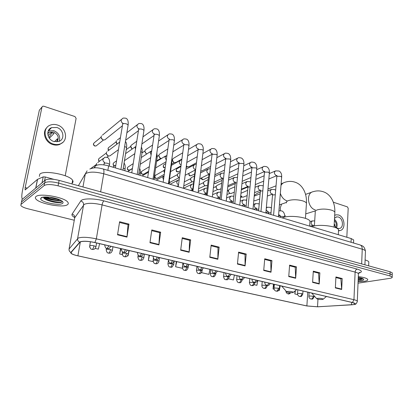<?xml version="1.0" encoding="UTF-8"?>
<svg xmlns="http://www.w3.org/2000/svg" width="413" height="413" viewBox="0 0 413 413"><rect width="100%" height="100%" fill="white"/><g stroke="black" fill="none" stroke-linecap="round" stroke-linejoin="round"><path stroke-width="0.62" d="M94.061 167.905L95.584 165.727C98.356 164.291 102.703 164.343 108.624 165.881L351.215 238.569L353.673 239.948L353.647 240.603M56.607 202.437L59.962 202.561L56.607 202.437M44.212 197.032L53.447 199.51L44.212 197.032M392.267 273.354L392.278 272.864L390.099 271.769L59.126 180.388C52.472 178.777 47.846 178.695 45.254 180.13L21.992 199.536L21.775 200.563M392.278 272.864L392.216 275.425L392.226 274.939L390.042 273.855L58.6 183.104C51.94 181.503 47.309 181.415 44.718 182.83L21.481 201.972L21.27 202.989M35.972 196.552C35.203 197.182 35.136 197.935 35.776 198.808C38.889 203.733 63.127 208.162 67.464 204.688C68.419 204.048 68.558 203.253 67.882 202.298C65.197 197.419 39.669 192.763 35.972 196.552C35.203 197.182 35.136 197.935 35.776 198.808C38.889 203.733 63.127 208.162 67.464 204.688C68.419 204.048 68.558 203.253 67.882 202.298C65.197 197.419 39.669 192.763 35.972 196.552M358.092 281.692L364.178 281.336C366.94 280.892 368.102 280.231 367.668 279.358C366.682 278.181 363.559 277.268 358.298 276.622C363.559 277.268 366.682 278.181 367.668 279.358C368.102 280.231 366.94 280.892 364.178 281.336L358.092 281.692M80.308 241.904C83.276 240.949 88.103 241.166 94.789 242.55L352.289 302.517L354.989 303.601C355.35 304.231 354.184 304.634 351.484 304.815L317.525 306.787L306.88 305.93L77.897 255.812C74.412 255.028 72.192 254.186 71.227 253.298L71.093 252.477L80.308 241.904M80.039 241.842L70.84 252.431C70.375 253.381 72.26 254.413 76.498 255.539L306.745 305.95L317.654 306.823L354.049 304.557C356.114 303.994 355.583 303.312 352.444 302.502L94.887 242.503C88.031 241.084 83.085 240.867 80.039 241.842M59.668 200.697C53.958 200.542 48.574 199.448 43.525 197.424M358.03 283.173L389.676 278.388C391.632 278.073 392.469 277.619 392.174 277.02L392.226 274.939L390.042 273.855L58.6 183.104C51.94 181.503 47.309 181.415 44.718 182.83L21.481 201.972L21.992 199.536M335.888 277.551L340.88 278.821L341.67 289.482L342.196 278.553L335.919 276.947L335.356 287.938L341.67 289.482M340.751 278.79L342.196 278.553M313.26 271.785L318.583 273.143L319.213 284.005L319.868 272.848L313.297 271.171L312.6 282.389L319.213 284.005M318.454 273.112L319.868 272.848M289.549 265.745L295.223 267.196L295.677 278.264L296.482 266.881L289.596 265.12L288.749 276.576L295.677 278.264M295.099 267.159L296.482 266.881M264.676 259.41L270.737 260.954L271 272.244L271.955 260.618L264.728 258.77L263.721 270.474L271 272.244M270.618 260.923L271.955 260.618M119.496 222.437L128.03 224.61L126.977 237.124L128.985 224.109L119.61 221.719L117.529 234.821L126.977 237.124M127.947 224.589L128.985 224.109M151.685 230.635L159.635 232.658L158.902 244.909L160.657 232.199L151.783 229.933L149.96 242.73L158.902 244.909M159.542 232.633L160.657 232.199M182.169 238.399L189.588 240.289L189.144 252.286L190.672 239.86L182.257 237.712L180.667 250.216L189.144 252.286M189.49 240.263L190.672 239.86M211.089 245.761L218.018 247.526L217.832 259.281L219.148 247.134L211.162 245.095L209.789 257.32L217.832 259.281M217.909 247.501L219.148 247.134M238.554 252.761L245.033 254.408L245.079 265.926L246.21 254.041L238.616 252.106L237.434 264.062L245.079 265.926M244.919 254.382L246.21 254.041M392.174 277.02L389.991 275.946L58.078 185.829C51.403 184.239 46.767 184.141 44.176 185.54L20.97 204.414L20.887 205.617C21.91 206.784 24.279 207.847 27.996 208.802L74.278 220.237M254.191 284.686L256.907 285.306L257.805 280.515M273.442 284.154L273.05 288.992L274.139 289.239M278.729 290.287L279.369 290.432L280.226 285.734M295.047 290.917L294.836 293.958L297.639 294.598M176.305 261.532L175.633 266.767L182.469 268.326M149.098 255.198L148.339 260.541L153.192 261.646M120.544 248.549L119.693 254.005L122.341 254.609M127.555 255.797L128.02 255.905L129.197 250.562M89.688 246.576L89.791 247.186M95.176 248.414L98.346 249.137L99.59 243.665M228.451 278.816L233.433 279.952L234.383 275.058M201.725 272.234L201.673 272.704L208.89 274.356L209.892 269.353M201.673 272.704L201.792 272.121M202.277 269.704L202.334 269.41M175.633 266.767L176.702 261.625M148.339 260.541L149.465 255.286M119.693 254.005L120.885 248.626M89.59 247.139L89.698 246.68M273.05 288.992L273.917 284.268M294.836 293.958L295.434 290.592M72.12 183.129L72.136 183.119C73.142 182.37 73.308 181.452 72.631 180.357C69.973 174.782 43.701 169.748 39.803 174.167L39.349 176.413M60.773 200.764L56.679 200.031L59.446 199.644M56.679 200.031C53.07 199.649 49.792 198.632 46.85 196.98M58.078 199.112C55.492 199.056 52.596 198.405 49.384 197.166M43.411 197.125C43.468 198.013 44.475 198.932 46.442 199.877C52.621 202.303 57.639 203.103 61.501 202.282L62.162 201.172M41.13 197.884L40.711 198.446C39.276 201.74 59.152 206.201 62.518 203.408C63.488 202.7 63.153 201.797 61.511 200.708C57.154 197.662 43.339 195.741 41.13 197.884M62.187 201.348C61.682 203.392 47.227 201.023 43.437 197.347M61.17 202.385C57.17 202.979 52.09 202.009 45.931 199.484L44.356 198.612M50.737 128.056L51.171 128.051M53.855 179.34L45.296 176.981L44.547 180.718M22.421 199.18C21.533 198.101 21.605 194.982 22.632 189.825L39.338 110.219L41.987 107.034M65.218 175.752L76.116 118.381L74.939 116.554L43.768 106.218L42.642 106.26L41.971 107.101L25.162 187.6L25.141 189.944L37.475 179.376L43.2 176.872L45.296 176.981M56.808 127.483L51.568 127.632C45.507 129.816 47.242 139.78 54.01 141.53L59.013 141.411C65.192 139.315 63.592 129.331 56.808 127.483M59.193 141.334C60.659 136.527 58.837 132.955 53.726 130.622L48.259 130.916M49.359 138.205L54.062 133.471L51.119 132.552L48.078 135.66M56.911 141.876C59.441 137.808 58.285 134.514 53.453 132L49.323 132.129L47.758 133.167M46.989 127.483C41.661 132.16 45.291 142.614 52.941 144.617C55.311 145.309 57.557 145.257 59.673 144.462L62.699 142.475M53.504 144.08C55.879 144.772 58.13 144.72 60.246 143.925C68.682 141.096 66.539 127.514 57.304 124.974C54.774 124.194 52.379 124.267 50.123 125.191C41.909 128.18 44.299 141.726 53.504 144.08M52.017 132.681L48.941 137.581M49.854 129.419L49.059 129.553M47.954 133.544L48.657 132.47M54.464 141.654L57.479 138.732L56.937 141.489M292.636 292.636L293.364 292.327C292.383 291.578 290.375 291.279 287.324 291.418L286.834 291.981C288.424 292.585 290.354 292.802 292.636 292.636M309.884 222.715L309.982 221.203C308.702 217.434 290.484 214.848 283.313 217.444L282.167 217.878M260.309 192.024L257.727 193.047L254.279 195.375M256.045 208.462L256.458 208.839M322.47 299.461L323.271 299.162C322.388 298.48 320.452 298.201 317.468 298.32L316.869 298.847C318.335 299.399 320.204 299.606 322.47 299.461M338.484 231.094L338.552 229.788C337.416 226.329 320.158 223.985 312.837 226.314L311.645 226.711M281.547 204.125L280.303 207.858L280.391 210.563M105.749 139.104L104.757 139.899L103.193 139.909C101.727 139.289 101.046 138.221 101.154 136.718L101.453 135.929M103.193 139.909L102.661 139.764L101.17 137.658M117.06 144.054L116.13 141.54L116.471 140.683M116.91 144.173L116.125 142.294M132.124 149.083L130.74 146.243L131.117 145.324L136.682 141.323M132.021 149.15L130.699 146.945M152.49 145.092L145.402 149.862L144.999 150.833C144.922 152.278 145.557 153.295 146.904 153.889L146.31 153.724L144.917 151.514M161.514 158.447L160.812 158.339C159.48 157.766 158.85 156.759 158.912 155.314L159.346 154.297L167.833 148.928M156.646 160.874L160.796 158.334L160.161 158.153L158.814 155.851M176.237 162.304L174.363 162.676C173.062 162.113 172.443 161.122 172.5 159.692L172.959 158.628L182.737 152.8M174.338 162.665L173.687 162.479L172.422 160.001M189.361 166.594L187.75 166.95L186.356 166.011M187.574 166.898L186.304 166.377M186.815 162.443L197.233 156.687M202.184 170.781L200.728 171.096M110.86 155.19L109.873 155.907L108.521 155.949C106.988 155.381 106.27 154.312 106.363 152.733L106.709 151.865M107.855 155.727L106.368 153.6M125.593 159.883L124.478 160.559M164.503 172.67L163.909 170.574L165.019 169.01M164.462 172.975L163.827 170.946M179.433 177.781L179.397 177.771C178.049 177.26 177.399 176.258 177.445 174.771L177.946 173.641L180.145 172.381M179.118 177.678L178.617 177.513L177.275 175.37L177.404 174.916M193.718 181.782L192.577 181.828C191.26 181.328 190.62 180.336 190.661 178.865L191.183 177.704L194.44 175.969M192.313 181.746L191.777 181.565L190.46 179.448L190.667 178.834M206.928 185.545L205.452 185.793C204.167 185.298 203.542 184.327 203.573 182.871L204.115 181.679L208.266 179.598M205.204 185.716L204.631 185.525L203.335 183.434L203.588 182.742M219.417 189.459L218.033 189.67C216.779 189.185 216.164 188.22 216.185 186.779L216.748 185.561L221.729 183.207M217.801 189.593L217.197 189.397L215.922 187.332L216.221 186.568M231.631 193.279L230.33 193.454C229.101 192.979 228.497 192.03 228.518 190.605L229.091 189.361L234.858 186.784M230.113 193.382L229.478 193.176L228.224 191.136L228.565 190.31M243.572 197.006L242.348 197.156L240.743 195.586M242.147 197.089L240.671 196.289M240.975 193.274L247.661 190.321M255.255 200.651L253.912 200.713M96.337 165.314L96.647 163.372M112.826 167.136L115.841 165.128M127.653 171.581L132.408 168.612M142.113 175.912L148.468 172.2M156.222 180.14L163.409 176.206M169.996 184.27L177.497 180.409M183.465 188.287L191.24 184.518M346.832 237.253L348.19 208.26L347.374 206.872L333.358 202.22M334.174 224.76C335.015 226.629 336.208 227.831 337.757 228.358L339.357 228.477C344.008 227.981 343.12 218.224 338.34 216.995L336.657 216.871L334.52 218.27M338.495 230.872L339.558 230.64M338.51 230.599L339.806 230.578C346.14 229.907 344.943 216.644 338.443 214.966L336.136 214.796L334.68 215.354M335.304 215.039L334.685 215.194M335.79 227.155C336.74 224.739 336.28 222.509 334.406 220.47M334.184 224.626L334.804 224.455L334.824 225.983M336.605 227.811C337.751 224.569 337.044 221.724 334.468 219.272M368.783 262.751L368.814 261.888C368.401 261.192 367.162 260.546 365.107 259.947M358.252 277.773L359.258 277.675M358.169 279.751L360.771 279.673L362.939 278.754L358.226 278.341M358.128 280.84L361.323 280.597C363.647 280.2 364.276 279.616 363.208 278.858C362.278 278.305 360.626 277.861 358.262 277.521M362.939 278.754C362.619 279.209 361.034 279.394 358.19 279.317M360.456 279.72L358.174 279.709M94.82 167.854L95.104 166.222M107.87 170.352L108.624 165.881M351.05 242.266L351.215 238.569M365.412 251.754L365.443 250.944C365.077 250.314 364.008 249.736 362.242 249.209L103.73 173.765C95.548 171.694 89.606 171.601 85.894 173.491L85.274 174.147L82.967 186.97M100.643 191.849L103.73 173.765C104.143 171.07 103.962 169.469 103.193 168.969L103.023 168.922M45.254 180.13L44.176 185.54M59.126 180.388L58.078 185.829M390.099 271.769L389.991 275.946M87.097 170.837L78.387 185.705M89.812 169.02C95.501 166.862 98.335 167.952 103.193 168.969L360.105 244.945C361.54 245.58 362.247 247.005 362.242 249.209L361.664 263.917M364.922 264.816L365.443 250.944C364.147 245.678 362.382 246.065 360.105 244.945L359.795 244.852M74.758 217.553C72.409 216.273 71.526 215.127 72.11 214.11L80.767 200.992C82.161 198.286 94.267 198.188 103.911 200.883L357.157 269.09C355.98 269.457 355.299 270.458 355.118 272.09L102.083 204.884C93.87 202.979 87.912 202.809 84.211 204.378L74.727 217.754L74.598 218.482M357.157 269.09C362.232 270.665 362.707 272.033 358.587 273.194M358.386 274.392L358.417 273.674C358.035 273.112 356.935 272.585 355.118 272.09L353.951 299.714C355.8 300.153 356.915 300.612 357.307 301.087L357.286 301.676M70.84 252.431C69.477 251.667 68.883 250.531 69.059 249.029L78.222 238.074C81.919 236.84 87.964 237.098 96.343 238.853L94.887 242.503M79.539 242.199C78.067 241.362 77.427 240.139 77.608 238.523L83.591 204.931C83.736 202.933 82.791 201.621 80.767 200.992M352.444 302.502L353.951 299.714L96.343 238.853L102.083 204.884C102.491 202.866 103.1 201.534 103.911 200.883M20.97 204.414L21.481 201.972M69.059 249.029L74.727 217.754C74.867 215.896 73.994 214.683 72.11 214.11M306.88 305.93L307.762 292.151M317.525 306.787L317.974 299.203M351.484 304.815L351.592 302.357M77.897 255.812L80.359 241.879M245.1 265.518L237.475 263.654M217.857 258.863L209.835 256.901M189.18 251.858L180.724 249.793M158.948 244.475L150.022 242.292M127.034 236.68L117.597 234.372M271.011 271.842L263.757 270.071M295.687 277.872L288.78 276.183M319.213 283.617L312.626 282.007M341.665 289.1L335.377 287.567M50.417 201.188C54.686 202.081 58.44 202.406 61.676 202.174M43.566 197.104C47.815 198.844 52.528 199.918 57.717 200.315M27.341 188.173L25.162 187.6M35.699 188.101L37.475 179.376M41.971 107.101L39.338 110.219M37.583 179.309L35.812 188.008M42.002 182.845L43.2 176.872M286.483 202.933C286.085 201.993 286.756 201.203 288.491 200.563C292.807 199.376 297.592 199.494 302.848 200.919C304.84 201.575 306.048 202.329 306.467 203.17L306.394 204.296M286.994 200.888C283.808 199.711 281.594 197.197 280.35 193.341M280.995 185.396C281.945 183.744 283.266 182.716 284.944 182.303C288.506 181.064 292.037 181.085 295.532 182.37C301.836 184.503 306.983 192.427 306.467 203.17L305.439 218.369M281.666 286.07L286.617 291.733M314.386 225.952L315.258 212.106C314.882 211.193 315.635 210.424 317.509 209.804C321.918 208.72 326.621 208.854 331.613 210.202C333.399 210.79 334.478 211.461 334.845 212.205L334.793 213.175M315.362 209.897L315.171 209.84C307.489 207.873 305.904 192.701 313.214 191.678C316.75 190.563 320.24 190.641 323.684 191.906C330.028 194.074 335.211 201.849 334.845 212.205L334.05 227.114M311.634 293.049L316.678 298.635M93.612 143.492C93.142 144.436 93.514 145.278 94.737 146.026L94.985 145.959C93.281 144.865 93.106 143.745 94.469 142.604L101.118 137.142M128.035 125.624L128.128 125.025L126.641 123.972C124.932 123.43 123.621 123.42 122.718 123.936L115.382 167.905M122.78 123.425C120.725 121.567 120.642 119.951 122.522 118.572C122.759 118.01 123.921 117.912 125.996 118.273C127.782 119.099 128.489 121.35 128.128 125.025L120.895 169.557M96.797 145.376L96.09 145.944L94.985 145.959M108.929 150.177C107.86 148.954 107.912 147.962 109.089 147.193L116.099 141.845M143.869 130.947L143.961 130.374L142.552 129.377C140.885 128.851 139.589 128.835 138.66 129.336L131.752 172.81M138.67 128.846C136.527 127.008 136.404 125.382 138.303 123.957C138.561 123.41 139.713 123.327 141.767 123.704C143.548 124.545 144.282 126.77 143.961 130.374L137.183 174.436M159.289 136.13L159.372 135.583L158.04 134.638C156.413 134.127 155.128 134.111 154.178 134.592L147.673 177.58M154.142 134.111C151.912 132.31 151.752 130.673 153.672 129.197C153.935 128.67 155.087 128.603 157.126 128.995C158.907 129.858 159.655 132.052 159.372 135.583L153.027 179.185M174.307 141.174L174.379 140.657L173.119 139.764L169.289 139.708L169.031 140.384L163.166 182.221M169.206 139.227L169.201 139.227C166.898 137.467 166.707 135.825 168.638 134.308C168.912 133.797 170.058 133.745 172.082 134.148C173.868 135.03 174.637 137.199 174.379 140.657L168.447 183.806M149.986 161.963L150.131 160.998M188.937 146.094L188.999 145.603L187.807 144.756L184.007 144.689L183.723 145.371L178.246 186.743M183.749 144.163C181.488 142.402 181.307 140.776 183.217 139.284C183.496 138.789 184.642 138.753 186.655 139.171C188.447 140.074 189.231 142.217 188.999 145.603L183.465 188.302M163.574 164.937C162.965 166.682 163.207 167.626 164.297 167.771L164.601 167.73C163.016 166.635 162.882 165.556 164.198 164.503L165.778 163.574M203.191 150.884L203.253 150.42L202.122 149.62L198.348 149.547L198.039 150.224L192.933 191.142M198.178 149.057L197.935 148.969C195.71 147.219 195.54 145.608 197.424 144.137C197.713 143.657 198.859 143.631 200.857 144.06C202.685 145.046 203.48 147.162 203.253 150.42L198.09 192.685M165.19 167.792L164.601 167.73M176.609 168.958C175.928 170.729 176.144 171.684 177.26 171.823L177.575 171.787C176.01 170.693 175.886 169.624 177.187 168.587L180.925 166.516M217.093 155.562L217.14 155.118L216.071 154.359L212.328 154.281L211.993 154.958L207.243 195.426M212.112 153.77L211.766 153.662C209.577 151.917 209.412 150.317 211.275 148.871C211.57 148.401 212.716 148.391 214.708 148.835C216.541 149.842 217.352 151.938 217.14 155.118L212.344 196.96M178.824 171.555L177.575 171.787M189.051 173.254C188.679 174.771 188.973 175.618 189.928 175.783L190.254 175.752C189.149 175.205 188.777 174.358 189.133 173.217M230.645 160.12L230.691 159.702L229.674 158.979L225.957 158.902L225.596 159.568L221.182 199.608M225.699 158.365L225.255 158.236C223.103 156.496 222.948 154.911 224.786 153.486C225.033 153.042 226.174 153.042 228.213 153.486C230.056 154.524 230.882 156.594 230.691 159.702L226.236 201.121M191.431 175.556L190.254 175.752M201.193 178.065C200.986 178.447 201.363 178.974 202.318 179.66L202.654 179.629L201.394 177.962M243.866 164.565L243.907 164.173L242.942 163.486L239.256 163.403L238.864 164.069L234.775 203.681M238.951 162.836L238.415 162.696C236.298 160.967 236.148 159.397 237.96 157.993C238.213 157.559 239.359 157.57 241.393 158.024C243.247 159.088 244.083 161.137 243.907 164.173L239.777 205.178M203.759 179.464L202.654 179.629M213.924 183.16L214.781 183.418L213.965 182.835M256.767 168.907L256.803 168.535L255.884 167.885L252.229 167.797L251.811 168.458L248.032 207.651M251.878 167.198L251.259 167.048C249.178 165.329 249.034 163.775 250.82 162.392C251.073 161.968 252.219 161.989 254.248 162.454C256.117 163.548 256.969 165.577 256.803 168.535L252.988 209.138M215.818 183.279L214.781 183.418M269.359 173.15L268.517 172.175L264.888 172.082L264.449 172.737L260.959 211.523M264.49 171.447L263.793 171.302C261.749 169.588 261.61 168.05 263.37 166.687C263.628 166.269 264.774 166.3 266.803 166.78C268.687 167.9 269.55 169.908 269.39 172.794L265.874 213M281.651 177.285L280.85 176.366L277.247 176.268L276.782 176.919L273.576 215.307M276.798 175.592L276.039 175.453C274.025 173.749 273.891 172.221 275.626 170.879L279.059 171.003C280.959 172.154 281.831 174.141 281.676 176.955L278.45 216.763M99.507 161.235C98.268 160.001 98.289 158.953 99.564 158.091L106.332 153.022M108.903 245.838L107.06 248.512C106.833 247.965 105.568 249.38 104.706 245.069L104.639 244.842M126.492 148.06L126.579 147.539L124.654 146.434M113.307 163.228C112.888 164.694 113.224 165.587 114.318 165.912L114.571 165.861C112.873 164.751 112.728 163.625 114.133 162.5L116.559 160.812M125.485 249.7L123.936 252.312L123.601 252.322C123.389 251.785 122.15 253.19 121.283 248.941L121.221 248.703M135.454 149.181L135.242 147.632L135.892 146.362M141.995 152.975L142.072 152.474L140.699 151.566M127.576 167.43C127.034 168.84 127.343 169.758 128.5 170.187L128.768 170.135C127.096 169.025 126.956 167.91 128.355 166.8L133.182 163.662M141.613 253.453L140.038 256.024L139.687 256.029C139.486 255.482 138.309 256.938 137.4 252.704L137.353 252.462M151.039 154.854L150.301 152.48L151.648 150.781M157.1 157.761L157.167 157.286L156.31 156.604M130.302 169.758L128.768 170.135M141.514 171.54C140.699 172.598 140.978 173.537 142.351 174.353L142.63 174.312C140.983 173.197 140.848 172.097 142.237 171.003L149.284 166.718M157.312 257.108L155.706 259.632L155.34 259.632C155.159 259.096 154.008 260.546 153.084 256.365L153.053 256.117M166.274 160.058L164.973 157.203L166.945 155.247M171.813 162.423L171.503 161.576M144.065 173.992L142.63 174.312M155.081 177.879L156.171 178.39L155.112 177.554M155.133 175.556L163.93 170.466M172.588 260.67L170.961 263.148L170.579 263.143C170.419 262.616 169.284 264.057 168.354 259.932L168.339 259.679M181.131 164.932L181.101 164.921C179.82 164.286 179.211 163.249 179.278 161.813L180.657 160.099L181.818 159.738M157.513 178.117L156.171 178.39M187.461 264.134L185.814 266.571L185.422 266.561C185.282 266.044 184.167 267.479 183.222 263.401L183.222 263.143M195.561 170.089L195.091 170.765L192.561 191.028M195.23 169.444L195.019 169.371C193.764 168.752 193.17 167.73 193.227 166.305L194.595 164.596L196.289 164.224M170.657 182.143L169.495 182.396M201.952 267.505L200.284 269.901L199.882 269.89C199.685 269.281 198.849 271.026 197.703 266.777L197.719 266.519M209.711 174.363L208.787 175.143L206.428 195.184M208.906 173.811L208.596 173.713C207.372 173.104 206.784 172.097 206.836 170.688L208.188 168.979L210.382 168.68M216.071 270.794L214.388 273.148L213.97 273.138C213.779 272.513 213.015 274.32 211.817 270.071L211.843 269.818M223.5 178.592L222.504 178.819L222.153 179.412L219.953 199.236M222.246 178.065L221.848 177.951C220.65 177.353 220.072 176.356 220.114 174.962L221.456 173.259L224.104 173.099M229.834 274L228.131 276.318L227.708 276.297C227.522 275.698 226.752 277.438 225.57 273.282L225.622 273.019M236.938 182.758L235.565 182.99L235.193 183.579L233.149 203.191M235.265 182.21L234.78 182.087C233.613 181.503 233.046 180.517 233.077 179.139L234.403 177.44L237.48 177.471M243.252 277.128L241.538 279.405L241.104 279.384C240.903 278.76 240.221 280.577 238.982 276.411L239.05 276.147M250.041 186.841L248.321 187.058L247.919 187.647L246.029 207.052M247.97 186.258L247.408 186.129C246.267 185.551 245.709 184.58 245.735 183.212L247.041 181.524L250.526 181.792M256.344 280.174L254.609 282.415L254.165 282.394C252.617 281.697 251.92 280.716 252.064 279.462L252.152 279.198M262.818 190.842L260.773 191.033L260.35 191.617L258.6 210.816M260.376 190.202L259.746 190.073C258.626 189.505 258.079 188.55 258.094 187.197L259.385 185.509L262.549 185.628L263.246 186.072M229.246 202.024L231.672 201.048M269.111 283.148L267.366 285.357L266.917 285.326C265.394 284.65 264.697 283.685 264.831 282.435L264.934 282.177M275.29 194.771L272.936 194.915L272.487 195.494L270.876 214.497M272.487 194.048L271.795 193.924C270.701 193.372 270.159 192.422 270.174 191.085L271.444 189.402L274.609 189.552L275.662 190.3M93.983 245.797C92.078 245.41 90.695 245.343 89.822 245.606L89.698 245.993C90.581 250.324 91.794 248.827 92.027 249.4L92.316 249.38C93.039 248.9 93.596 247.707 93.983 245.797L95.976 246.602C95.078 249.4 93.632 249.354 93.431 249.426L92.114 249.416M109.44 164.859L109.522 164.384L108.005 163.455C106.322 162.98 105.067 162.954 104.231 163.367L103.916 164.89M104.381 162.355C103.286 161.602 102.806 160.605 102.94 159.361L104.401 157.621C104.551 157.208 105.552 157.152 107.39 157.446C110.142 158.236 109.755 164.405 109.522 164.384L109.238 166.062M95.919 246.948L96.59 242.968M110.483 249.597C108.624 249.215 107.246 249.147 106.353 249.4L106.198 249.782C107.086 254.057 108.273 252.57 108.49 253.128L108.795 253.117C109.543 252.653 110.106 251.476 110.483 249.597L112.372 250.355C111.443 253.246 109.956 253.081 109.863 253.159L108.578 253.154M125.02 169.511L125.093 169.056L123.265 168.06M112.321 250.686L112.945 246.778M126.538 253.288L122.434 253.086L122.248 253.474C123.151 257.691 124.313 256.215 124.509 256.762L124.829 256.757C125.609 256.303 126.177 255.146 126.538 253.288L128.329 254.01C127.426 256.865 125.98 256.71 125.872 256.788L124.602 256.783M140.203 174.038L140.27 173.61L138.964 172.794M128.283 254.325L128.866 250.484M142.165 256.881L138.092 256.679L137.875 257.067C138.789 261.228 139.93 259.762 140.105 260.298L140.441 260.293C141.246 259.86 141.824 258.719 142.165 256.881L143.869 257.567C143.043 260.283 141.654 260.252 141.478 260.319L140.203 260.319M154.999 178.457L155.061 178.044L154.245 177.435M143.822 257.872L144.369 254.098M157.384 260.386L153.337 260.18L153.094 260.562C154.034 264.681 155.107 263.2 155.298 263.742L155.639 263.742C156.475 263.318 157.059 262.198 157.384 260.386L159 261.037C158.148 263.845 156.718 263.69 156.641 263.768L155.396 263.768M163.496 179.861L162.743 177.523L164.064 175.819M169.428 182.768L169.124 182.019M158.964 261.321L159.47 257.614M172.211 263.799L168.194 263.587L167.921 263.969C168.829 267.996 169.924 266.581 170.094 267.097L170.455 267.103C171.312 266.69 171.896 265.59 172.211 263.799L173.749 264.413C172.448 266.813 171.607 267.727 171.219 267.159L170.202 267.123M178.504 184.792C177.28 184.172 176.702 183.171 176.774 181.782L178.199 180.047L179.17 179.763M173.713 264.687L174.162 261.233M186.661 267.118L182.67 266.906L182.365 267.283C183.289 271.269 184.368 269.859 184.518 270.365L184.89 270.376C185.767 269.978 186.361 268.894 186.661 267.118L188.121 267.707C186.18 272.157 185.323 269.818 184.626 270.391M192.706 189.861L192.21 190.925M192.401 188.989L192.226 188.932C190.997 188.343 190.408 187.347 190.465 185.943L191.88 184.208L193.449 183.909M188.091 267.97L188.374 265.647M200.749 270.36L196.784 270.148L196.449 270.52C197.388 274.464 198.452 273.055 198.581 273.556L198.963 273.566C199.861 273.184 200.46 272.115 200.749 270.36L202.138 270.918C200.295 275.28 199.365 273.029 198.694 273.582M206.588 193.816L206.035 193.971L205.664 194.957M205.829 193.031L205.56 192.954C204.358 192.375 203.779 191.389 203.831 190.001L205.225 188.271L207.269 188.044M202.107 271.165L202.308 269.431M214.481 273.52L210.547 273.303L210.186 273.674C211.317 277.784 212.106 276.075 212.292 276.664L212.685 276.679C213.604 276.307 214.202 275.254 214.481 273.52L215.803 274.051C213.991 278.372 213.093 276.142 212.411 276.689M220.119 197.734L219.184 197.925L218.797 198.89M218.931 196.975L218.58 196.877C217.403 196.309 216.835 195.339 216.877 193.96L218.26 192.236L220.743 192.143M215.782 274.289L215.927 272.947M227.883 276.602L223.97 276.385L223.583 276.751C224.765 280.861 225.488 279.095 225.674 279.699L226.071 279.715C227.011 279.353 227.615 278.316 227.883 276.602L229.143 277.108C227.362 281.289 226.711 279.219 225.787 279.725M233.319 201.59L232.023 201.787L231.621 202.731M231.724 200.816L231.295 200.708C230.144 200.15 229.587 199.19 229.623 197.827L230.986 196.113L233.877 196.206M229.117 277.329L229.225 276.276M240.955 279.611L237.072 279.389L236.654 279.751C236.995 281.558 237.687 282.523 238.724 282.657L239.137 282.678C240.092 282.327 240.696 281.305 240.955 279.611L242.152 280.091C240.449 284.242 239.669 282.182 238.848 282.683M246.189 205.375L244.568 205.555L244.14 206.485M244.217 204.564L243.711 204.45C242.591 203.903 242.039 202.959 242.07 201.611L243.412 199.897L246.695 200.222M242.137 280.303L242.214 279.446M253.716 282.544L249.86 282.322L249.411 282.678C249.788 284.49 250.474 285.445 251.471 285.548L251.884 285.569C252.859 285.228 253.468 284.221 253.716 282.544L254.857 283.008C253.138 287.154 252.395 285.058 251.589 285.574M258.755 209.081L256.819 209.241L256.375 210.15M256.416 208.224L255.848 208.111C254.749 207.574 254.212 206.639 254.232 205.302L255.559 203.599L258.466 203.743L259.204 204.192M254.842 283.204L254.904 282.487M266.173 285.414L262.343 285.187L261.868 285.538C261.883 286.942 262.565 287.887 263.912 288.367L264.335 288.393C265.322 288.062 265.936 287.071 266.173 285.414L267.263 285.853C265.487 290.034 264.867 287.84 264.036 288.398M271.026 212.721L268.791 212.84L268.326 213.733M268.336 211.797L267.712 211.688L266.163 209.69M266.292 208.198L267.428 207.218L270.334 207.378L271.413 208.126M267.247 286.039L267.299 285.404M278.336 288.212L274.537 287.985L274.031 288.331C274.062 289.725 274.738 290.659 276.06 291.124L276.493 291.15C277.495 290.829 278.109 289.849 278.336 288.212L279.379 288.63C277.665 292.75 276.968 290.618 276.189 291.15M284.722 217.068L283.917 216.495L280.489 216.355L280.009 217.233M279.988 215.287L278.615 214.739M278.935 210.775L281.94 210.935C283.891 211.988 284.81 214.001 284.696 216.975L284.691 217.073M279.369 288.806L279.616 285.595M289.75 292.631L288.372 293.844L287.933 293.813C286.632 293.364 285.961 292.445 285.915 291.057L285.91 290.912M301.836 293.617L298.083 293.385L297.53 293.726C297.572 295.083 298.243 295.992 299.533 296.441L299.977 296.477C301.005 296.173 301.624 295.223 301.836 293.617L302.786 293.999C301.051 298.114 300.447 295.915 299.662 296.472M302.775 294.159L302.982 291.036M313.183 296.229L309.461 295.997L308.878 296.327C308.939 297.68 309.6 298.578 310.87 299.012L311.325 299.048C312.362 298.754 312.982 297.814 313.183 296.229L314.097 296.591C312.388 300.664 311.789 298.491 311.004 299.043M313.395 225.286L312.595 225.214C311.608 224.724 311.108 223.841 311.097 222.571L312.326 220.903L314.701 220.929M314.087 296.746L314.143 295.791M353.538 242.999L353.673 239.948M358.737 272.941L359.527 272.389L358.417 273.674L357.307 301.087C356.868 303.405 355.784 304.562 354.049 304.557M71.227 253.298L71.449 252.064M72.631 180.357L71.97 183.935M42.642 197.269L40.711 198.446M46.442 199.877L45.931 199.484M48.543 130.787L51.568 127.632M47.753 133.75L49.323 132.129M59.673 144.462L60.246 143.925M286.364 202.442L279.415 204.874M271.455 207.656L271.036 207.801M293.364 292.327L296.668 289.565M309.982 221.203L309.662 226.118M283.37 182.928L281.119 183.816M276.039 185.819L267.97 189.004M315.346 210.883L305.744 213.877M323.271 299.162L326.415 296.493M338.552 229.788L338.299 234.698M311.939 192.128L305.579 194.373M122.666 123.983L123.002 123.141M122.341 125.82L104.757 139.899M94.773 146.037L96.09 145.944L103.503 139.986M121.474 119.44L102.445 135.123M108.273 147.973C107.881 149.052 108.046 149.826 108.774 150.291M138.567 129.414L138.887 128.551M138.34 130.756L125.671 140.183M137.322 124.705L126.884 132.702M120.379 137.679L117.426 139.945M154.049 134.7L154.343 133.822M153.894 135.629L141.865 143.972M152.758 129.852L142.965 136.842M126.244 149.625L130.72 146.439M169.118 139.847L169.392 138.949M169.025 140.425L157.585 147.854M167.786 134.87L158.577 141.024M142.072 152.872L144.989 150.931M150.136 160.956L149.914 162.469M183.8 144.86L184.053 143.936M183.677 145.185L172.851 151.788M182.432 139.775L173.749 145.216M157.25 156.362L158.912 155.324M198.106 149.743L198.343 148.794M198.08 149.774L187.688 155.737M181.911 159.051L175.551 162.701M171.571 164.214L174.281 162.65M196.702 144.565L188.509 149.398M171.953 159.945L172.51 159.619M165.185 167.817L164.338 167.786M212.055 154.498L212.267 153.528M212.07 154.302L202.117 159.686M196.474 162.743L188.726 166.94M177.301 171.839L178.37 171.803L180.367 170.719M186.149 167.575L187.456 166.867M210.609 149.243L202.866 153.548M225.648 159.139L225.844 158.138M225.679 158.752L216.169 163.62M210.64 166.449L201.596 171.08M189.975 175.799L191.012 175.773L194.704 173.873M224.166 153.812L216.851 157.663M211.332 160.564L201.374 165.804M238.915 163.662L239.091 162.634M238.946 163.114L229.85 167.523M224.429 170.151L214.889 174.776M202.365 179.67L203.377 179.65L208.555 177.131M237.392 158.277L230.469 161.726M225.059 164.426L215.529 169.175M251.853 168.076L252.013 167.017M251.878 167.389L243.18 171.39M237.857 173.837L228.714 178.044M214.486 183.46L215.467 183.444L222.039 180.409M250.299 162.639L243.747 165.737M238.435 168.251L229.308 172.567M264.485 172.376L264.64 171.297M264.49 171.571L256.174 175.21M250.939 177.497L242.178 181.328M227.759 186.955L235.178 183.692M262.89 166.904L256.695 169.691M251.465 172.04L242.72 175.974M276.813 176.578L276.932 175.463M276.803 175.664L268.848 178.979M263.695 181.121L255.291 184.621M241.331 189.758L247.976 186.981M275.182 171.07L269.317 173.579M264.175 175.783L255.781 179.376M98.686 158.938C98.335 160.032 98.557 160.833 99.363 161.344M122.929 170.166L126.579 147.539C126.899 144.638 126.523 142.63 125.454 141.514M118.397 149.687L109.873 155.907M106.838 157.25L108.588 155.964M119.651 142.108L107.726 151.081M110.937 246.308C107.999 250.221 108.371 248.017 107.153 248.538M138.644 174.875L142.072 152.474C142.346 150.193 142.113 148.427 141.375 147.178M134.752 153.667L124.68 160.502M135.691 146.584L125.593 153.646M127.41 250.149C124.69 253.918 124.788 251.884 123.694 252.348M153.951 179.459L157.167 157.286L156.842 152.944M150.621 157.704L140.27 164.255M128.541 170.197L129.697 170.141L132.444 168.396M150.812 151.339L141.298 157.549M143.435 253.881C140.575 257.691 141.019 255.544 139.79 256.05M168.865 183.93L171.875 161.973L171.854 159.015M166.031 161.757L155.624 167.926M142.392 174.369L143.512 174.322L148.603 171.292M165.546 155.985L156.558 161.473M159.036 257.511C156.238 261.259 156.682 259.157 155.448 259.658M181.018 165.804L170.554 171.627M155.923 178.442L157.002 178.401L164.271 174.343M179.908 160.528L171.405 165.396M174.224 261.047C172.464 263.892 172.164 262.844 171.705 263.215L170.693 263.169M195.153 170.347L195.38 169.232M195.184 170.048L185.148 175.298M169.521 182.484L179.134 177.683M193.909 164.963L185.933 169.263M169.562 178.834L177.476 174.585M189.015 264.496C186.046 268.414 186.397 265.951 185.535 266.586M208.844 174.745L209.045 173.615M208.885 174.265L199.794 178.757M183.77 185.938L192.262 181.725M207.558 169.299L200.506 172.887M184.301 181.865L190.708 178.617M203.428 267.851C200.527 271.708 200.863 269.297 200 269.916M222.199 179.036L222.38 177.884M222.24 178.401L214.032 182.231M207.6 185.236L206.376 185.804M198.576 188.731L205.091 185.674M220.878 173.537L214.688 176.511M199.061 184.75L203.63 182.561M217.47 271.119C214.579 274.939 214.982 272.544 214.094 273.163M235.234 183.222L235.395 182.05M235.265 182.453L227.893 185.716M221.12 188.705L218.911 189.686M212.958 191.606L217.625 189.536M233.872 177.683L228.492 180.13M213.402 187.714L216.257 186.418M231.166 274.309C229.236 277.5 228.817 275.982 227.831 276.328M247.955 187.306L248.099 186.113M247.976 186.423L241.388 189.185M234.3 192.159L231.166 193.475M226.944 194.544L229.881 193.31M246.556 181.73L241.935 183.728M227.351 190.729L228.601 190.192M244.522 277.422C242.694 280.525 242.106 279.105 241.228 279.415M260.381 191.296L260.515 190.078M260.376 190.31L254.537 192.639M247.144 195.581L243.149 197.177M240.547 197.522L241.868 196.996M258.941 185.69L255.038 187.29M257.547 280.453C255.632 283.623 255.193 282.058 254.294 282.425M272.513 195.194L272.611 193.95M272.487 194.115L267.356 196.061M259.679 198.973L254.867 200.801M271.036 189.562L267.81 190.821M260.149 193.816L254.207 196.134M246.169 199.949L246.742 199.727M270.262 283.416C268.378 286.545 267.903 285.001 267.046 285.357M104.184 163.403L104.561 162.185M103.983 164.493L103.503 164.839M103.327 158.411L97.736 162.541M90.648 168.649L96.265 164.524M90.426 241.744L89.76 245.642M124.824 170.734L125.093 169.056C125.407 166.191 125.067 164.204 124.07 163.099M106.44 248.28L106.249 249.447M140.012 175.282L140.27 173.61C140.544 171.4 140.332 169.655 139.64 168.38M122.511 251.791L122.3 253.154M155.061 178.044L154.777 173.77M138.169 255.089L137.921 256.757M169.253 184.048L169.475 179.464M153.435 258.115L153.135 260.273M178.395 185.613L176.934 186.346M168.37 260.577L167.957 263.69M192.319 190.088L192.535 188.824M192.375 189.51L190.481 190.408M182.897 263.071L182.401 267.025M205.767 194.151L205.958 192.876M205.813 193.429L203.707 194.368M204.641 188.54L198.235 191.498M196.944 266.339L196.48 270.272M218.89 198.121L219.055 196.831M218.931 197.264L216.624 198.24M217.723 192.468L212.602 194.704M210.645 269.534L210.212 273.437M231.698 201.998L231.843 200.687M230.495 196.314L226.577 197.93M224.011 272.642L223.603 276.524M244.212 205.777L244.336 204.456M244.222 204.714L241.579 205.715M242.968 200.073L240.18 201.162M237.052 275.683L236.675 279.539M256.437 209.474L256.55 208.131M256.421 208.328L253.634 209.329M255.151 203.748L253.432 204.389M249.782 278.646L249.431 282.482M268.383 213.082L268.455 211.719M268.342 211.859L265.9 212.695M267.056 207.347L266.344 207.6M262.214 281.542L261.883 285.352M280.06 216.608L280.071 215.219M279.988 215.323L278.527 215.798M274.351 284.366L274.046 288.15M285.486 215.782L284.712 216.03M290.793 292.698C289.487 293.891 288.579 294.273 288.062 293.844M297.799 289.828L297.541 293.566M313.55 226.128L313.4 225.276L310.044 226.231M312.068 220.981L309.957 221.6M309.125 292.466L308.888 296.178M336.058 217.047L336.657 216.871M338.825 230.831L339.806 230.578M368.814 261.888L368.67 265.853"/></g></svg>
